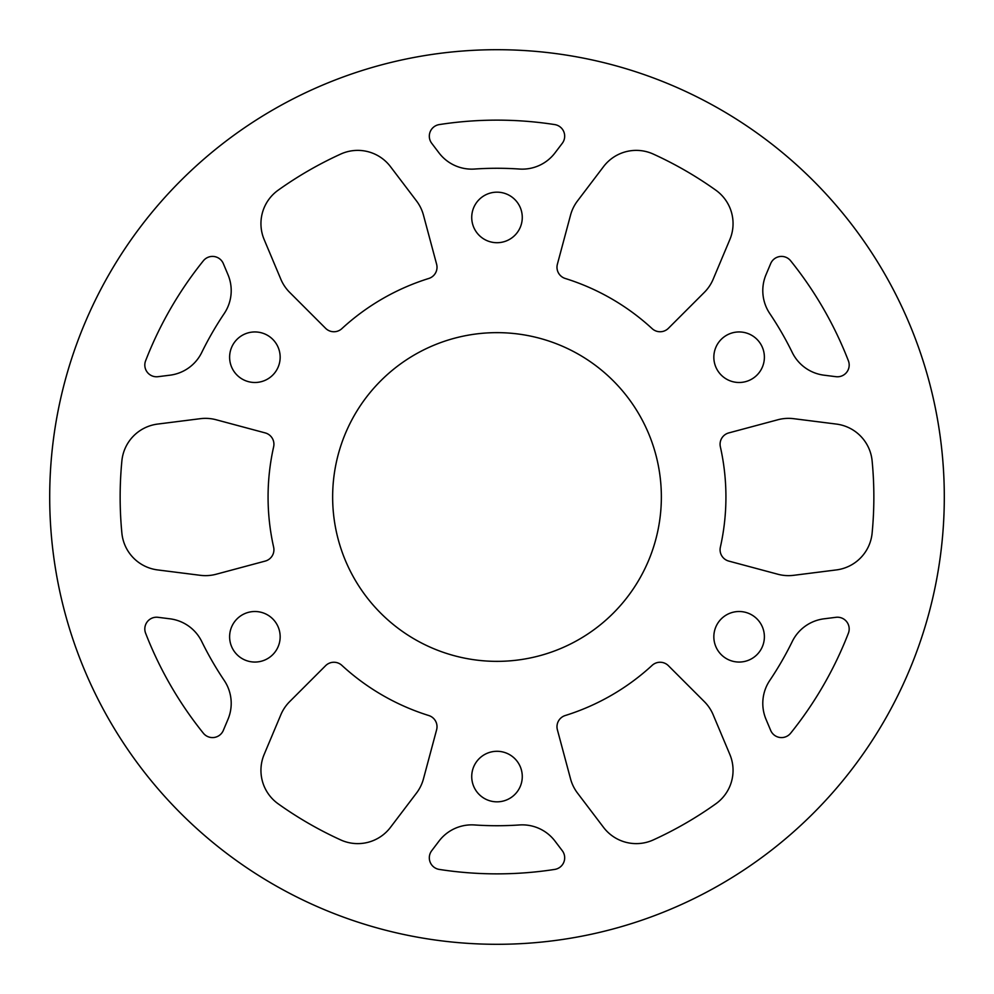 <?xml version="1.0" encoding="UTF-8"?>
<svg xmlns="http://www.w3.org/2000/svg" width="994" height="994" viewBox="0 0 994 994"><rect width="100%" height="100%" fill="white"/><g stroke="black" fill="none" stroke-linecap="round" stroke-linejoin="round"><path stroke-width="1.49" d="M497 49.7A447.3 447.3 0 0 1 944.3 497A447.3 447.3 0 0 1 497 944.3A447.3 447.3 0 0 1 49.7 497A447.3 447.3 0 0 1 497 49.7M653.306 839.918A41.089 41.089 0 0 1 603.532 827.368L577.514 793.088A41.089 41.089 0 0 1 570.544 778.874L557.385 729.77A11.742 11.742 0 0 1 565.226 715.531A228.931 228.931 0 0 0 652.139 665.359A11.742 11.742 0 0 1 668.39 665.682L704.336 701.627A41.089 41.089 0 0 1 713.158 714.761L729.844 754.446A41.089 41.089 0 0 1 715.817 803.823A376.863 376.863 0 0 1 653.306 839.918M474.536 824.958A328.728 328.728 0 0 0 519.464 824.958A41.089 41.089 0 0 1 555 841.11L562.293 850.715A11.742 11.742 0 0 1 554.739 869.415A376.863 376.863 0 0 1 439.261 869.415A11.742 11.742 0 0 1 431.707 850.715L439 841.11A41.089 41.089 0 0 1 474.536 824.958M158.034 376.689A11.742 11.742 0 0 1 145.609 360.797A376.863 376.863 0 0 1 203.36 260.788A11.742 11.742 0 0 1 223.327 263.596L227.999 274.717A41.089 41.089 0 0 1 224.209 313.57A328.728 328.728 0 0 0 201.745 352.472A41.089 41.089 0 0 1 169.999 375.185L158.034 376.689M848.391 360.797A11.742 11.742 0 0 1 835.966 376.689L824.001 375.185A41.089 41.089 0 0 1 792.255 352.472A328.728 328.728 0 0 0 769.791 313.57A41.089 41.089 0 0 1 766.001 274.717L770.673 263.596A11.742 11.742 0 0 1 790.64 260.788A376.863 376.863 0 0 1 848.391 360.797M555 152.89A41.089 41.089 0 0 1 519.464 169.042A328.728 328.728 0 0 0 474.536 169.042A41.089 41.089 0 0 1 439 152.89L431.707 143.285A11.742 11.742 0 0 1 439.261 124.585A376.863 376.863 0 0 1 554.739 124.585A11.742 11.742 0 0 1 562.293 143.285L555 152.89M497 661.358A164.358 164.358 0 0 1 332.642 497A164.358 164.358 0 0 1 497 332.642A164.358 164.358 0 0 1 661.358 497A164.358 164.358 0 0 1 497 661.358M497 242.71A25.272 25.272 0 0 1 471.728 217.438A25.272 25.272 0 0 1 497 192.165A25.272 25.272 0 0 1 522.272 217.438A25.272 25.272 0 0 1 497 242.71M254.886 382.491A25.272 25.272 0 0 1 229.614 357.219A25.272 25.272 0 0 1 254.886 331.946A25.272 25.272 0 0 1 280.159 357.219A25.272 25.272 0 0 1 254.886 382.491M254.886 662.054A25.272 25.272 0 0 1 229.614 636.781A25.272 25.272 0 0 1 254.886 611.509A25.272 25.272 0 0 1 280.159 636.781A25.272 25.272 0 0 1 254.886 662.054M497 801.835A25.272 25.272 0 0 1 471.728 776.562A25.272 25.272 0 0 1 497 751.29A25.272 25.272 0 0 1 522.272 776.562A25.272 25.272 0 0 1 497 801.835M739.114 662.054A25.272 25.272 0 0 1 713.841 636.781A25.272 25.272 0 0 1 739.114 611.509A25.272 25.272 0 0 1 764.386 636.781A25.272 25.272 0 0 1 739.114 662.054M739.114 382.491A25.272 25.272 0 0 1 713.841 357.219A25.272 25.272 0 0 1 739.114 331.946A25.272 25.272 0 0 1 764.386 357.219A25.272 25.272 0 0 1 739.114 382.491M390.468 827.368A41.089 41.089 0 0 1 340.693 839.918A376.863 376.863 0 0 1 278.183 803.823A41.089 41.089 0 0 1 264.155 754.446L280.842 714.761A41.089 41.089 0 0 1 289.664 701.627L325.61 665.682A11.742 11.742 0 0 1 341.861 665.359A228.931 228.931 0 0 0 428.774 715.531A11.742 11.742 0 0 1 436.614 729.77L423.456 778.874A41.089 41.089 0 0 1 416.486 793.088L390.468 827.368M668.39 328.318A11.742 11.742 0 0 1 652.139 328.641A228.931 228.931 0 0 0 565.226 278.469A11.742 11.742 0 0 1 557.385 264.23L570.544 215.126A41.089 41.089 0 0 1 577.514 200.912L603.532 166.632A41.089 41.089 0 0 1 653.306 154.082A376.863 376.863 0 0 1 715.817 190.177A41.089 41.089 0 0 1 729.844 239.554L713.158 279.239A41.089 41.089 0 0 1 704.336 292.373L668.39 328.318M223.327 730.404A11.742 11.742 0 0 1 203.36 733.212A376.863 376.863 0 0 1 145.609 633.203A11.742 11.742 0 0 1 158.034 617.311L169.999 618.815A41.089 41.089 0 0 1 201.745 641.528A328.728 328.728 0 0 0 224.209 680.43A41.089 41.089 0 0 1 227.999 719.283L223.327 730.404M341.861 328.641A11.742 11.742 0 0 1 325.61 328.318L289.664 292.373A41.089 41.089 0 0 1 280.842 279.239L264.155 239.554A41.089 41.089 0 0 1 278.183 190.177A376.863 376.863 0 0 1 340.693 154.082A41.089 41.089 0 0 1 390.468 166.632L416.486 200.912A41.089 41.089 0 0 1 423.456 215.126L436.614 264.23A11.742 11.742 0 0 1 428.774 278.469A228.931 228.931 0 0 0 341.861 328.641M793.672 575.315A41.089 41.089 0 0 1 777.88 574.246L728.788 561.088A11.742 11.742 0 0 1 720.364 547.172A228.931 228.931 0 0 0 720.364 446.828A11.742 11.742 0 0 1 728.788 432.912L777.88 419.754A41.089 41.089 0 0 1 793.672 418.685L836.376 424.078A41.089 41.089 0 0 1 872.123 460.905A376.863 376.863 0 0 1 872.123 533.095A41.089 41.089 0 0 1 836.376 569.922L793.672 575.315M216.12 574.246A41.089 41.089 0 0 1 200.328 575.315L157.624 569.922A41.089 41.089 0 0 1 121.877 533.095A376.863 376.863 0 0 1 121.877 460.905A41.089 41.089 0 0 1 157.624 424.078L200.328 418.685A41.089 41.089 0 0 1 216.12 419.754L265.212 432.912A11.742 11.742 0 0 1 273.636 446.828A228.931 228.931 0 0 0 273.636 547.172A11.742 11.742 0 0 1 265.212 561.088L216.12 574.246M790.64 733.212A11.742 11.742 0 0 1 770.673 730.404L766.001 719.283A41.089 41.089 0 0 1 769.791 680.43A328.728 328.728 0 0 0 792.255 641.528A41.089 41.089 0 0 1 824.001 618.815L835.966 617.311A11.742 11.742 0 0 1 848.391 633.203A376.863 376.863 0 0 1 790.64 733.212"/></g></svg>
